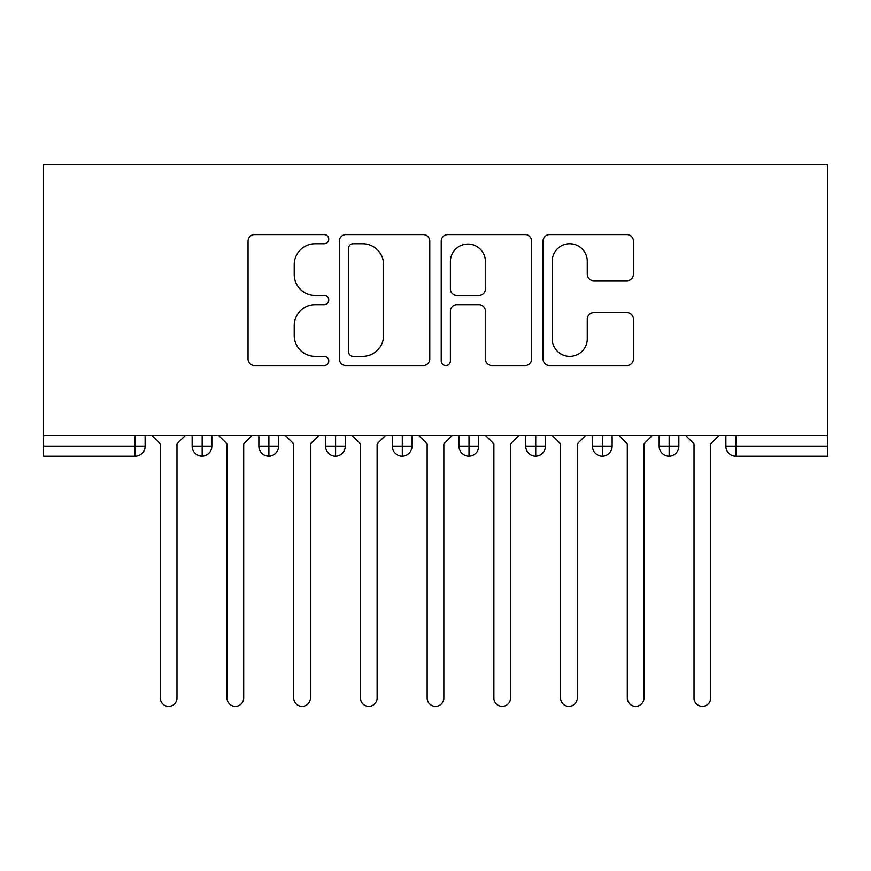 <?xml version="1.0" encoding="UTF-8"?>
<svg xmlns="http://www.w3.org/2000/svg" width="871" height="871" viewBox="0 0 871 871"><rect width="100%" height="100%" fill="white"/><g stroke="black" fill="none" stroke-linecap="round" stroke-linejoin="round"><path stroke-width="1.31" d="M328.759 239.166A4.584 4.584 0 0 0 324.175 234.582L254.593 234.582A6.543 6.543 0 0 0 248.05 241.136L248.05 359.004A6.543 6.543 0 0 0 254.593 365.559L324.175 365.559A4.584 4.584 0 0 0 328.759 360.975A4.584 4.584 0 0 0 324.175 356.391L315.171 356.391A20.958 20.958 0 0 1 294.213 335.433L294.213 325.612A20.958 20.958 0 0 1 315.171 304.654L324.175 304.654A4.584 4.584 0 0 0 328.759 300.07A4.584 4.584 0 0 0 324.175 295.487L315.171 295.487A20.958 20.958 0 0 1 294.213 274.528L294.213 264.708A20.958 20.958 0 0 1 315.171 243.749L324.175 243.749A4.584 4.584 0 0 0 328.759 239.166M626.88 280.756A6.543 6.543 0 0 0 633.424 274.202L633.424 241.136A6.543 6.543 0 0 0 626.88 234.582L549.612 234.582A6.543 6.543 0 0 0 543.058 241.136L543.058 359.004A6.543 6.543 0 0 0 549.612 365.559L626.88 365.559A6.543 6.543 0 0 0 633.424 359.004L633.424 319.058A6.543 6.543 0 0 0 626.88 312.515L593.815 312.515A6.543 6.543 0 0 0 587.261 319.058L587.261 338.873A17.518 17.518 0 0 1 569.743 356.391A17.518 17.518 0 0 1 552.225 338.873L552.225 261.267A17.518 17.518 0 0 1 569.743 243.749A17.518 17.518 0 0 1 587.261 261.267L587.261 274.202A6.543 6.543 0 0 0 593.815 280.756L626.88 280.756M43.55 435.5L43.55 164.641L827.45 164.641L827.45 435.5L43.55 435.5L43.55 446.17L135.114 446.17L135.114 435.5M429.773 241.136A6.543 6.543 0 0 0 423.219 234.582L345.95 234.582A6.543 6.543 0 0 0 339.396 241.136L339.396 359.004A6.543 6.543 0 0 0 345.95 365.559L423.219 365.559A6.543 6.543 0 0 0 429.773 359.004L429.773 241.136M447.781 234.582L525.05 234.582A6.543 6.543 0 0 1 531.604 241.136L531.604 359.004A6.543 6.543 0 0 1 525.05 365.559L491.984 365.559A6.543 6.543 0 0 1 485.43 359.004L485.43 311.197A6.543 6.543 0 0 0 478.887 304.654L456.948 304.654A6.543 6.543 0 0 0 450.394 311.197L450.394 360.975A4.584 4.584 0 0 1 445.81 365.559A4.584 4.584 0 0 1 441.227 360.975L441.227 241.136A6.543 6.543 0 0 1 447.781 234.582M145.119 435.5L145.119 446.17A10.006 10.006 0 0 1 135.114 456.186L43.55 456.186L43.55 446.17M827.45 456.186L735.886 456.186A10.006 10.006 0 0 1 725.881 446.17L725.881 435.5L725.881 446.17A10.006 10.006 0 0 0 735.886 456.186L735.886 446.17L827.45 446.17L827.45 456.186M827.45 435.5L827.45 446.17M202.17 456.186A10.006 10.006 0 0 1 192.153 446.17L192.153 435.5L192.153 446.17A10.006 10.006 0 0 0 202.17 456.186A10.006 10.006 0 0 0 211.838 446.181L211.838 435.5L211.838 446.17A10.006 10.006 0 0 1 202.17 456.186L202.17 446.17L211.838 446.17M202.17 435.5L202.17 446.17L192.153 446.17M135.114 456.186A10.006 10.006 0 0 0 145.119 446.17A10.006 10.006 0 0 1 135.114 456.186L135.114 446.17L145.119 446.17M268.878 435.5L268.878 446.17L258.872 446.17L258.872 435.5L258.872 446.17A10.006 10.006 0 0 0 268.878 456.186A10.006 10.006 0 0 0 278.557 446.181L278.557 435.5L278.557 446.17A10.006 10.006 0 0 1 268.878 456.186A10.006 10.006 0 0 1 258.872 446.17A10.006 10.006 0 0 0 268.878 456.186L268.878 446.17L278.557 446.17M335.596 435.5L335.596 446.17L325.591 446.17L325.591 435.5L325.591 446.17A10.006 10.006 0 0 0 335.596 456.186A10.006 10.006 0 0 0 345.264 446.181L345.264 435.5L345.264 446.17A10.006 10.006 0 0 1 335.596 456.186A10.006 10.006 0 0 1 325.591 446.17A10.006 10.006 0 0 0 335.596 456.186L335.596 446.17L345.264 446.17M402.304 435.5L402.304 456.186A10.006 10.006 0 0 1 392.298 446.17L392.298 435.5L392.298 446.17A10.006 10.006 0 0 0 402.304 456.186A10.006 10.006 0 0 0 411.983 446.181L411.983 435.5M469.023 435.5L469.023 456.186A10.006 10.006 0 0 1 459.017 446.17A10.006 10.006 0 0 0 469.023 456.186A10.006 10.006 0 0 1 459.017 446.17L459.017 435.5M478.702 435.5L478.702 446.17A10.006 10.006 0 0 1 469.023 456.186A10.006 10.006 0 0 0 478.702 446.181L459.017 446.17M535.741 435.5L535.741 446.17L525.736 446.17L525.736 435.5L525.736 446.17A10.006 10.006 0 0 0 535.741 456.186A10.006 10.006 0 0 0 545.409 446.181L545.409 435.5L545.409 446.17A10.006 10.006 0 0 1 535.741 456.186A10.006 10.006 0 0 1 525.736 446.17A10.006 10.006 0 0 0 535.741 456.186L535.741 446.17L545.409 446.17M602.449 456.186A10.006 10.006 0 0 1 592.443 446.17L592.443 435.5L592.443 446.17A10.006 10.006 0 0 0 602.449 456.186A10.006 10.006 0 0 0 612.128 446.181L612.128 435.5L612.128 446.17A10.006 10.006 0 0 1 602.449 456.186L602.449 446.17L612.128 446.17M669.168 435.5L669.168 446.17L659.162 446.17L659.162 435.5L659.162 446.17A10.006 10.006 0 0 0 669.168 456.186A10.006 10.006 0 0 0 678.847 446.181L678.847 435.5L678.847 446.17A10.006 10.006 0 0 1 669.168 456.186A10.006 10.006 0 0 1 659.162 446.17A10.006 10.006 0 0 0 669.168 456.186L669.168 446.17L678.847 446.17M602.449 435.5L602.449 446.17L592.443 446.17M353.158 243.749A4.584 4.584 0 0 0 348.563 248.333L348.563 351.797A4.584 4.584 0 0 0 353.158 356.391L362.652 356.391A20.958 20.958 0 0 0 383.599 335.433L383.599 264.708A20.958 20.958 0 0 0 362.652 243.749L353.158 243.749M485.43 261.594A17.518 17.518 0 0 0 467.912 244.076A17.518 17.518 0 0 0 450.394 261.594L450.394 288.932A6.543 6.543 0 0 0 456.948 295.487L478.887 295.487A6.543 6.543 0 0 0 485.43 288.932L485.43 261.594M160.297 698.019L160.297 443.84L160.297 698.019A8.34 8.34 0 0 0 168.636 706.359A8.34 8.34 0 0 0 176.976 698.019L176.976 443.84L176.976 698.019M185.316 435.5L176.976 443.84M160.297 443.84L151.957 435.5M227.015 698.019L227.015 443.84L227.015 698.019A8.34 8.34 0 0 0 235.355 706.359A8.34 8.34 0 0 0 243.695 698.019L243.695 443.84L243.695 698.019M293.734 698.019L293.734 443.84L293.734 698.019A8.34 8.34 0 0 0 302.074 706.359A8.34 8.34 0 0 0 310.414 698.019L310.414 443.84L310.414 698.019M360.442 698.019L360.442 443.84L360.442 698.019A8.34 8.34 0 0 0 368.781 706.359A8.34 8.34 0 0 0 377.121 698.019L377.121 443.84L377.121 698.019M427.16 698.019L427.16 443.84L427.16 698.019A8.34 8.34 0 0 0 435.5 706.359A8.34 8.34 0 0 0 443.84 698.019L443.84 443.84L443.84 698.019M252.035 435.5L243.695 443.84M227.015 443.84L218.675 435.5M318.753 435.5L310.414 443.84M293.734 443.84L285.394 435.5M385.461 435.5L377.121 443.84M360.442 443.84L352.102 435.5M452.18 435.5L443.84 443.84M427.16 443.84L418.82 435.5M493.879 698.019L493.879 443.84L493.879 698.019A8.34 8.34 0 0 0 502.219 706.359A8.34 8.34 0 0 0 510.558 698.019L510.558 443.84L510.558 698.019M518.898 435.5L510.558 443.84M493.879 443.84L485.539 435.5M560.586 698.019L560.586 443.84L560.586 698.019A8.34 8.34 0 0 0 568.926 706.359A8.34 8.34 0 0 0 577.266 698.019L577.266 443.84L577.266 698.019M627.305 698.019L627.305 443.84L627.305 698.019A8.34 8.34 0 0 0 635.645 706.359A8.34 8.34 0 0 0 643.985 698.019L643.985 443.84L643.985 698.019M694.024 698.019L694.024 443.84L694.024 698.019A8.34 8.34 0 0 0 702.364 706.359A8.34 8.34 0 0 0 710.703 698.019L710.703 443.84L710.703 698.019M585.606 435.5L577.266 443.84M560.586 443.84L552.247 435.5M652.325 435.5L643.985 443.84M627.305 443.84L618.965 435.5M719.043 435.5L710.703 443.84M694.024 443.84L685.684 435.5M735.886 435.5L735.886 446.17L725.881 446.17A10.006 10.006 0 0 0 735.886 456.186M392.298 446.17A10.006 10.006 0 0 0 402.304 456.186A10.006 10.006 0 0 0 411.983 446.181L392.298 446.17"/></g></svg>
